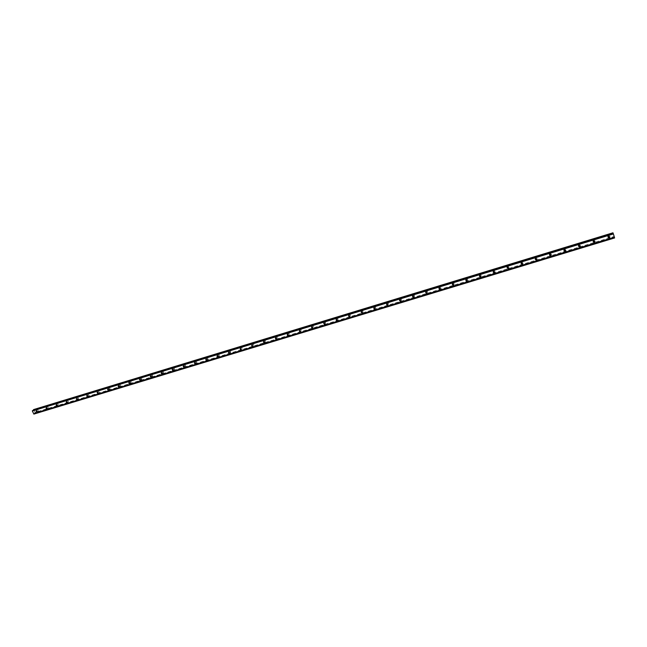 <?xml version="1.0" encoding="UTF-8"?>
<svg xmlns="http://www.w3.org/2000/svg" width="647" height="647" viewBox="0 0 647 647"><rect width="100%" height="100%" fill="white"/><g stroke="black" fill="none" stroke-linecap="round" stroke-linejoin="round"><path stroke-width="0.49" stroke-dasharray="3.23 2.43" d="M609.628 236.988L608.649 236.357L608.245 237.514M36.944 411.46L37.429 411.427L36.798 410.433L36.531 411.039M46.924 408.443L47.401 408.403L46.762 407.4L46.487 407.998M56.985 405.394L57.446 405.345L56.807 404.343L56.524 404.925M67.126 402.329L67.571 402.264L66.932 401.261L66.641 401.836M77.349 399.231L77.769 399.167L77.139 398.156L76.831 398.722M87.652 396.11L88.057 396.037L87.418 395.018L87.11 395.584M98.037 392.964L97.786 391.864L97.479 392.422M108.51 389.793L108.243 388.685L107.92 389.235M119.064 386.591L118.781 385.475L118.45 386.024M129.699 383.364L129.4 382.24L129.068 382.789M140.431 380.113L140.108 378.98L139.768 379.522M151.244 376.837L150.905 375.697L150.565 376.239M162.146 373.529L161.79 372.381L161.443 372.923M173.137 370.189L172.765 369.041L172.409 369.574M184.217 366.825L183.829 365.676L183.473 366.21M195.394 363.428L194.99 362.28L194.626 362.813M206.668 360.007L206.239 358.85L205.867 359.384M218.031 356.562L217.586 355.397L217.214 355.931M229.491 353.076L229.03 351.919L228.65 352.453M241.048 349.566L240.563 348.401L240.183 348.943M252.702 346.024L252.201 344.859L251.812 345.401M264.453 342.449L263.936 341.284L263.539 341.834M276.309 338.842L275.776 337.685L275.371 338.235M288.271 335.203L287.713 334.054L287.308 334.612M300.329 331.539L299.755 330.382L299.343 330.949M312.501 327.835L311.903 326.686L311.482 327.261M324.77 324.098L324.155 322.958L323.735 323.54M337.152 320.33L336.513 319.197L336.084 319.788M349.639 316.52L348.984 315.396L348.547 316.011M362.239 312.679L361.56 311.571L361.123 312.194M374.961 308.797L374.257 307.705L373.804 308.344L374.006 307.843M387.779 304.891L387.06 303.807L386.607 304.462L386.801 303.953M400.719 300.944L399.975 299.876L399.522 300.556M413.781 296.957L413.012 295.914L412.551 296.601M425.71 292.614L426.187 290.948C427.489 290.988 427.877 291.562 427.335 292.679L426.947 292.921L426.163 291.91L425.702 292.622M440.243 288.877L439.434 287.866L438.965 288.611L439.434 286.912C440.744 286.945 441.133 287.519 440.599 288.643L440.243 288.877M453.66 284.777L452.827 283.79L452.358 284.559M467.199 280.636L466.35 279.674L465.872 280.474M480.85 276.455L479.985 275.525L479.508 276.35M494.64 272.233L493.75 271.336L493.281 272.193M508.55 267.971L507.644 267.106L507.175 267.995M522.59 263.669L521.676 262.836L521.207 263.766M536.759 259.326L535.829 258.525L535.368 259.487M551.066 254.942L550.12 254.174L549.659 255.177M565.494 250.518L564.54 249.782L564.095 250.826M580.068 246.046L579.105 245.35L578.669 246.434M594.779 241.541L593.809 240.878L593.388 241.994M608.398 237.635L607.654 235.912L608.326 235.443C609.587 235.379 610.04 235.92 609.684 237.061M608.528 235.961C609.838 235.912 610.275 236.47 609.854 237.635L609.175 238.112C607.865 238.161 607.428 237.595 607.856 236.43L608.528 235.961M37.421 409.414L38.424 410.991L37.421 409.414M36.653 410.125L37.647 411.702L36.653 410.125M47.377 406.381L48.379 407.966L47.377 406.381M46.616 407.092L47.619 408.678L46.616 407.092M57.405 403.324L58.408 404.917L57.405 403.324M56.661 404.027L57.664 405.62L56.661 404.027M67.514 400.242L68.525 401.844L67.514 400.242M66.778 400.946L67.789 402.547L66.778 400.946M77.705 397.137L78.716 398.738L77.705 397.137M76.985 397.84L77.996 399.442L76.985 397.84M87.976 394.007L88.987 395.616L87.976 394.007M87.272 394.702L88.283 396.312L87.272 394.702M98.336 390.853L99.347 392.47L98.336 390.853M97.64 391.548L98.659 393.166L97.64 391.548M108.769 387.674C109.958 387.804 110.297 388.337 109.788 389.292L109.569 389.397C108.381 389.268 108.041 388.734 108.55 387.779L108.769 387.674M108.098 388.362C109.278 388.491 109.618 389.033 109.108 389.987L108.89 390.092C107.701 389.963 107.37 389.421 107.879 388.467L108.098 388.362M119.291 384.472C120.479 384.593 120.819 385.135 120.31 386.089L120.091 386.202C118.894 386.073 118.555 385.531 119.072 384.577L119.291 384.472M118.627 385.159C119.824 385.28 120.164 385.822 119.655 386.785L119.428 386.89C118.231 386.769 117.891 386.227 118.409 385.264L118.627 385.159M129.901 381.237C131.098 381.358 131.438 381.9 130.92 382.862L130.694 382.975C129.497 382.854 129.157 382.312 129.675 381.35L129.901 381.237M129.254 381.924C130.451 382.045 130.791 382.587 130.273 383.55L130.047 383.663C128.85 383.542 128.51 383 129.028 382.029L129.254 381.924M140.593 377.977C141.79 378.099 142.138 378.641 141.612 379.611L141.386 379.724C140.181 379.603 139.841 379.061 140.359 378.091L140.593 377.977M139.962 378.657C141.167 378.778 141.507 379.328 140.989 380.299L140.755 380.412C139.55 380.29 139.21 379.749 139.728 378.778L139.962 378.657M151.374 374.694C152.579 374.807 152.918 375.357 152.401 376.336L152.158 376.449C150.953 376.336 150.614 375.786 151.139 374.807L151.374 374.694M150.759 375.373C151.964 375.486 152.312 376.036 151.786 377.015L151.172 377.161L150.759 375.373M162.243 371.378C163.456 371.491 163.796 372.041 163.27 373.028L163.028 373.149C161.815 373.028 161.475 372.486 162.001 371.499L162.243 371.378M161.645 372.057C162.858 372.171 163.206 372.721 162.68 373.707L162.065 373.861L161.645 372.057M173.202 368.038C174.415 368.151 174.763 368.701 174.237 369.696L173.986 369.817C172.765 369.704 172.425 369.154 172.951 368.167L173.202 368.038M172.62 368.717C173.841 368.83 174.18 369.38 173.655 370.367L173.048 370.529L172.62 368.717M184.249 364.673C185.471 364.787 185.818 365.337 185.285 366.331L185.034 366.461C183.813 366.348 183.465 365.798 183.999 364.803L184.249 364.673M183.683 365.345C184.913 365.458 185.252 366.008 184.727 367.003L184.128 367.173L183.683 365.345M195.394 361.277C196.615 361.382 196.963 361.94 196.429 362.943L196.17 363.072C194.941 362.967 194.593 362.409 195.135 361.406L195.394 361.277M195.281 363.784L194.844 361.948C196.073 362.053 196.421 362.611 195.887 363.614L195.297 363.784M206.628 357.856C207.857 357.961 208.205 358.519 207.671 359.522L207.404 359.659C206.167 359.554 205.819 358.996 206.361 357.993L206.628 357.856M206.094 358.519C207.331 358.624 207.679 359.182 207.145 360.193L206.555 360.363L206.094 358.519M217.958 354.402C219.187 354.507 219.543 355.066 219.001 356.076L218.726 356.214C217.489 356.109 217.141 355.551 217.683 354.54L217.958 354.402M217.893 356.918L217.441 355.066C218.678 355.171 219.034 355.729 218.492 356.74L217.918 356.918M229.378 350.917C230.623 351.022 230.971 351.58 230.429 352.599L230.146 352.744C228.909 352.647 228.553 352.081 229.095 351.062L229.378 350.917M228.884 351.58C230.13 351.677 230.478 352.243 229.936 353.262L229.37 353.448L228.884 351.58M240.627 348.976L240.902 347.407C242.148 347.504 242.496 348.07 241.954 349.097L240.878 349.154M240.894 349.946L240.425 348.062C241.671 348.159 242.027 348.725 241.485 349.752L240.919 349.946M252.184 345.401L252.516 343.872C253.77 343.961 254.125 344.527 253.575 345.555L252.581 345.668M252.54 346.412L252.063 344.519C253.317 344.616 253.673 345.183 253.123 346.21L252.565 346.412M263.871 341.802L264.235 340.298C265.488 340.387 265.844 340.953 265.302 341.988L264.364 342.134M263.798 340.945C265.06 341.034 265.407 341.6 264.866 342.643L264.308 342.845L263.798 340.945M275.654 338.195L276.051 336.699C277.312 336.788 277.668 337.354 277.126 338.397L276.237 338.567M275.638 337.338C276.9 337.427 277.256 337.993 276.706 339.044L276.156 339.246L275.638 337.338M287.551 334.556L287.972 333.068C289.233 333.148 289.597 333.715 289.047 334.766L288.214 334.96M288.085 335.623L287.575 333.706C288.845 333.787 289.201 334.362 288.651 335.413L288.109 335.623M299.561 330.884L299.998 329.404C301.267 329.485 301.623 330.051 301.073 331.11L300.281 331.321M300.143 331.968L299.618 330.035C300.887 330.116 301.251 330.69 300.701 331.749L300.159 331.968M311.668 327.196L312.121 325.708C313.399 325.781 313.755 326.355 313.205 327.414L312.461 327.641M311.765 326.339C313.043 326.42 313.399 326.986 312.849 328.053L312.315 328.272L311.765 326.339M323.888 323.476L324.357 321.98C325.635 322.052 325.999 322.627 325.449 323.694L324.737 323.929M324.018 322.61C325.295 322.683 325.659 323.249 325.109 324.325L324.584 324.551L324.018 322.61M336.222 319.723L336.691 318.219C337.977 318.292 338.341 318.858 337.791 319.933L337.127 320.176M336.375 318.842C337.661 318.914 338.025 319.489 337.475 320.564L336.958 320.799L336.375 318.842M348.66 315.946L349.137 314.426C350.423 314.491 350.795 315.065 350.245 316.148L349.623 316.391M348.846 315.049C350.132 315.113 350.504 315.687 349.954 316.771L349.582 316.973C348.296 316.909 347.924 316.334 348.482 315.251L348.846 315.049M361.212 312.137L361.697 310.6C362.991 310.657 363.355 311.231 362.813 312.323L362.223 312.574M361.43 311.215C362.716 311.272 363.088 311.854 362.538 312.938L362.158 313.156C360.864 313.091 360.5 312.517 361.05 311.425L361.43 311.215M373.877 308.296L374.37 306.735C375.656 306.791 376.036 307.374 375.486 308.465L374.945 308.716M374.12 307.349C375.414 307.406 375.786 307.98 375.236 309.08L374.848 309.298C373.554 309.242 373.182 308.659 373.731 307.568L374.12 307.349M386.655 304.422L387.149 302.845C388.443 302.893 388.823 303.475 388.273 304.567L387.771 304.826M386.922 303.451C388.224 303.5 388.596 304.082 388.054 305.182L387.65 305.408C386.348 305.36 385.976 304.777 386.526 303.678L386.922 303.451M399.717 300.03L400.048 298.914C401.342 298.963 401.722 299.537 401.18 300.645L400.711 300.895M399.846 299.512C401.148 299.561 401.52 300.143 400.978 301.251L400.566 301.486C399.264 301.437 398.884 300.855 399.434 299.755L399.846 299.512M412.737 296.067L413.061 294.951C414.363 294.992 414.743 295.566 414.201 296.682L413.773 296.924M412.883 295.542C414.185 295.59 414.565 296.164 414.023 297.28L413.595 297.531C412.293 297.483 411.904 296.9 412.454 295.792L412.883 295.542M426.033 291.538C427.335 291.579 427.724 292.153 427.182 293.277L426.745 293.536C425.435 293.495 425.055 292.913 425.597 291.797L426.033 291.538M439.305 287.494C440.615 287.527 441.003 288.109 440.47 289.233L440.009 289.5C438.698 289.468 438.318 288.885 438.852 287.761L439.305 287.494M452.366 284.583L452.803 282.836C454.113 282.86 454.501 283.443 453.976 284.567L453.66 284.785M452.698 283.418C454.008 283.443 454.404 284.025 453.87 285.149L453.401 285.432C452.091 285.408 451.703 284.826 452.229 283.693L452.698 283.418M465.889 280.523L466.293 278.728C467.603 278.744 467.999 279.326 467.474 280.458L467.199 280.661M466.22 279.302C467.53 279.326 467.927 279.9 467.401 281.033L466.916 281.332C465.597 281.308 465.209 280.725 465.735 279.593L466.22 279.302M479.54 276.431L479.411 274.878L479.912 274.579C481.222 274.595 481.619 275.169 481.101 276.309L480.867 276.495M479.856 275.145C481.174 275.161 481.57 275.743 481.053 276.884L480.551 277.191C479.233 277.167 478.837 276.592 479.362 275.452L479.856 275.145M493.321 272.29L493.143 270.705L493.653 270.389C494.963 270.397 495.367 270.972 494.858 272.12L494.656 272.29M493.629 270.956C494.939 270.964 495.343 271.538 494.834 272.686L494.316 273.01C492.998 272.994 492.593 272.419 493.111 271.271L493.629 270.956M507.232 268.109L506.989 266.491L507.523 266.16C508.833 266.168 509.238 266.742 508.736 267.89L508.574 268.036M507.523 266.718C508.841 266.726 509.246 267.3 508.736 268.448L508.202 268.788C506.884 268.78 506.48 268.206 506.989 267.057L507.523 266.718M521.28 263.887L520.972 262.245L521.522 261.898C522.833 261.898 523.245 262.464 522.744 263.62L522.614 263.741M521.547 262.447C522.865 262.447 523.269 263.022 522.776 264.178L522.226 264.526C520.908 264.526 520.495 263.952 520.997 262.795L521.547 262.447M535.457 259.625L535.085 257.959L535.651 257.587C536.961 257.579 537.374 258.153 536.889 259.31L536.792 259.407M535.708 258.137C537.018 258.129 537.431 258.703 536.945 259.859L536.371 260.231C535.061 260.24 534.648 259.657 535.134 258.501L535.708 258.137M549.772 255.322L549.327 253.632L549.91 253.244C551.22 253.228 551.64 253.802 551.163 254.958L551.098 255.023M549.999 253.786C551.309 253.77 551.729 254.344 551.252 255.5L550.662 255.888C549.343 255.905 548.923 255.33 549.408 254.174L549.999 253.786M564.216 250.971L563.699 249.257L564.305 248.86C565.615 248.836 566.044 249.402 565.575 250.559L565.543 250.599M564.419 249.394C565.737 249.37 566.157 249.936 565.688 251.101L565.082 251.505C563.763 251.529 563.343 250.955 563.812 249.799L564.419 249.394M578.806 246.572L578.216 244.849L578.839 244.429C580.149 244.396 580.577 244.962 580.124 246.127L580.141 246.175M578.984 244.954C580.294 244.93 580.723 245.496 580.27 246.661L579.639 247.089C578.321 247.114 577.9 246.547 578.353 245.383L578.984 244.954M593.534 242.132L592.862 240.401L593.517 239.956C594.803 239.916 595.24 240.466 594.836 241.622M593.687 240.482C594.997 240.441 595.426 241.007 594.989 242.172L594.334 242.625C593.024 242.657 592.587 242.091 593.032 240.927L593.687 240.482M33.587 409.583L35.302 412.835L34.396 413.109L34.073 414.201M614.65 238.153L614.27 237.028L34.428 413.093M34.461 413.093L614.343 237.409L614.052 236.478L35.084 412.39M612.968 232.799L614.052 236.478M613.202 233.357L613.356 233.931L613.162 233.365M32.738 410.352L33.199 410.724L33.369 410.158M35.286 412.794L614.205 237.004M613.178 233.535L33.976 410.117M613.024 233.009L33.773 409.713M614.545 237.902L34.453 413.862M34.978 413.142L614.31 237.279L34.946 413.158M35.302 412.835L614.221 237.053M613.008 232.952L33.757 409.672M614.335 237.376L35.124 413.182M35.302 413.085L614.31 237.328M614.343 237.409L35.181 413.19M613.332 233.866L33.256 410.643M33.102 410.691L613.34 233.866M614.327 237.206L34.364 413.271M36.879 411.937L37.429 411.427M46.859 408.896L47.401 408.403M56.92 405.839L57.446 405.345M67.062 402.749L67.571 402.264M77.284 399.644L77.769 399.167M87.588 396.506L88.057 396.037M97.972 393.352L98.433 392.883M108.437 390.165L108.882 389.704M118.991 386.955L119.42 386.502M129.635 383.711L130.047 383.275M140.367 380.444L140.755 380.015M151.18 377.152L151.552 376.732M162.082 373.829L162.437 373.424M609.854 237.635L609.644 237.117M37.647 411.702L38.424 410.991M47.619 408.678L48.379 407.966M57.664 405.62L58.408 404.917M67.789 402.547L68.525 401.844M77.996 399.442L78.716 398.738M88.283 396.312L88.987 395.616M98.659 393.166L99.347 392.47M109.108 389.987L109.788 389.292M119.655 386.785L120.31 386.089M130.273 383.55L130.92 382.862M140.989 380.299L141.612 379.611M151.786 377.015L152.401 376.336M162.68 373.707L163.27 373.028M173.655 370.367L174.237 369.696M184.727 367.003L185.285 366.331M195.887 363.614L196.429 362.943M207.145 360.193L207.671 359.522M218.492 356.74L219.001 356.076M229.936 353.262L230.429 352.599M241.485 349.752L241.954 349.097M253.123 346.21L253.575 345.555M264.866 342.643L265.302 341.988M276.706 339.044L277.126 338.397M288.651 335.413L289.047 334.766M300.701 331.749L301.073 331.11M312.849 328.053L313.205 327.414M325.109 324.325L325.449 323.694M337.475 320.564L337.791 319.933M349.954 316.771L350.245 316.148M362.538 312.938L362.813 312.323M375.236 309.08L375.486 308.465M388.054 305.182L388.273 304.567M400.978 301.251L401.18 300.645M414.023 297.28L414.201 296.682M427.182 293.277L427.335 292.679M440.47 289.233L440.599 288.643M453.87 285.149L453.976 284.567M467.401 281.033L467.474 280.458M481.053 276.884L481.101 276.309M494.834 272.686L494.858 272.12M508.736 268.448L508.736 267.89M522.776 264.178L522.744 263.62M536.945 259.859L536.889 259.31M551.252 255.5L551.163 254.958M565.688 251.101L565.575 250.559M594.989 242.172L594.811 241.646M608.39 237.085L608.22 236.656M36.038 411.071L36.685 410.489M46.018 408.039L46.641 407.456M56.071 404.982L56.685 404.399M66.196 401.9L66.803 401.318M76.411 398.795L77.009 398.212M86.706 395.657L87.288 395.082M97.082 392.503L97.657 391.928M107.548 389.324L108.106 388.75M118.094 386.113L118.636 385.547M128.721 382.878L129.254 382.312M139.445 379.619L139.962 379.053M150.25 376.336L150.751 375.77M161.143 373.02L161.637 372.462M172.126 369.68L172.603 369.122M183.206 366.307L183.667 365.757M194.375 362.91L194.82 362.36M205.633 359.489L206.07 358.939M216.988 356.036L217.416 355.486M228.44 352.55L228.852 352.008M239.988 349.04L240.385 348.498M251.634 345.498L252.015 344.956M263.386 341.923L263.75 341.39M275.234 338.324L275.582 337.791M287.179 334.685L287.511 334.159M299.238 331.021L299.545 330.496M311.393 327.325L311.692 326.8M323.654 323.597L323.937 323.079M336.028 319.836L336.286 319.319M348.507 316.043L348.749 315.526M361.099 312.21L361.325 311.708M425.758 292.557L425.888 292.072M439.038 288.522L439.151 288.036M452.447 284.445L452.536 283.968M465.977 280.337L466.042 279.86M479.629 276.188L479.67 275.711M493.402 271.999L493.426 271.53M507.313 267.777L507.313 267.316M521.345 263.515L521.328 263.054M535.514 259.212L535.465 258.751M549.813 254.869L549.748 254.417M564.249 250.486L564.16 250.041M578.822 246.054L578.709 245.617M593.534 241.59L593.396 241.161M607.856 236.43L607.654 235.912M36.467 410.214L37.235 409.502M46.422 407.181L47.191 406.47M56.467 404.124L57.211 403.421M66.584 401.043L67.32 400.339M76.783 397.937L77.503 397.234M87.07 394.807L87.774 394.112M97.43 391.653L98.118 390.958M107.879 388.467L108.55 387.779M118.409 385.264L119.072 384.577M129.028 382.029L129.675 381.35M139.728 378.778L140.359 378.091M150.525 375.486L151.139 374.807M161.402 372.179L162.001 371.499M172.369 368.839L172.951 368.167M183.433 365.474L183.999 364.803M194.585 362.077L195.135 361.406M205.827 358.656L206.361 357.993M217.166 355.203L217.683 354.54M228.601 351.725L229.095 351.062M240.134 348.215L240.611 347.56M251.764 344.673L252.225 344.026M263.491 341.106L263.936 340.459M275.323 337.508L275.743 336.861M287.252 333.876L287.656 333.237M299.286 330.213L299.666 329.574M311.425 326.525L311.781 325.886M323.67 322.796L324.01 322.166M336.019 319.036L336.335 318.413M348.482 315.251L348.773 314.628M361.05 311.425L361.317 310.811M373.731 307.568L373.982 306.953M386.526 303.678L386.752 303.071M399.434 299.755L399.636 299.149M412.454 295.792L412.632 295.194M425.597 291.797L425.75 291.207M438.852 287.761L438.981 287.179M452.229 283.693L452.342 283.111M465.735 279.593L465.816 279.019M479.362 275.452L479.411 274.878M493.111 271.271L493.143 270.705M506.989 267.057L506.989 266.491M520.997 262.795L520.972 262.245M535.134 258.501L535.085 257.959M549.408 254.174L549.327 253.632M563.812 249.799L563.699 249.257M578.353 245.383L578.216 244.849M593.032 240.927L592.862 240.401M613.356 233.931L33.199 410.724"/><path stroke-width="0.97" d="M608.245 237.514L609.053 237.716L609.628 236.988M609.223 238.145L609.652 237.845L608.819 236.786L608.39 237.085L609.223 238.145M36.677 412.074L36.038 411.071L36.677 412.074M46.649 409.041L46.018 408.039L46.649 409.041M56.701 405.984L56.071 404.982L56.701 405.984M66.835 402.911L66.196 401.9L66.835 402.911M77.05 399.806L76.411 398.795L77.05 399.806M87.345 396.676L86.706 395.657L87.345 396.676M97.729 393.522L97.082 392.503L97.729 393.522M108.186 390.343L107.548 389.324L108.186 390.343M118.733 387.141L118.094 386.113L118.733 387.141M129.368 383.914L128.721 382.878L129.368 383.914M140.092 380.654L139.445 379.619L140.092 380.654M150.897 377.371L150.25 376.336L150.897 377.371M161.79 374.063L161.143 373.02L161.79 374.063M172.781 370.723L172.126 369.68L172.781 370.723M183.861 367.359L183.206 366.307L183.861 367.359M195.03 363.97L194.375 362.91L195.03 363.97M206.296 360.549L205.803 359.4L206.296 360.549M217.651 357.095L216.988 356.036L217.651 357.095M229.111 353.618L228.44 352.55L229.111 353.618M240.66 350.108L240.174 348.943L240.66 350.108M252.686 346.024L251.812 345.401M252.306 346.566L251.634 345.498L252.306 346.566M263.539 341.834L264.453 342.449M264.057 342.999L263.386 341.923L264.057 342.999M275.371 338.235L276.309 338.842M275.913 339.4L275.428 338.219L275.913 339.4M287.308 334.612L288.271 335.203M287.866 335.769L287.179 334.685L287.866 335.769M299.343 330.949L300.329 331.539M299.917 332.105L299.448 330.908L299.917 332.105M311.482 327.261L312.501 327.835M312.08 328.409L311.611 327.212L312.08 328.409M323.735 323.54L324.77 324.098M324.349 324.681L323.88 323.476L324.349 324.681M336.084 319.788L337.152 320.33M336.723 320.928L336.254 319.715L336.723 320.928M348.547 316.011L349.639 316.52M349.21 317.135L348.741 315.914L349.21 317.135M361.123 312.194L362.239 312.679M361.802 313.31L361.341 312.08L361.802 313.31M373.804 308.344L374.953 308.805L374.759 309.306L373.804 308.352L374.759 309.306M386.615 304.454L387.327 305.554L386.615 304.454L387.779 304.891M399.522 300.556L400.719 300.944M400.267 301.623L399.806 300.378L400.267 301.623M412.551 296.601L413.781 296.957M413.312 297.66L412.867 296.407L413.312 297.66M425.702 292.622L426.891 293.002L425.71 292.614M426.486 293.657L426.033 292.395L426.486 293.657M439.879 289.136L440.243 288.877L438.965 288.611L439.879 289.136M439.774 289.621L439.329 288.352L439.774 289.621M452.358 284.559L453.66 284.777M453.183 285.545L452.746 284.268L453.183 285.545M465.872 280.474L467.199 280.636M466.722 281.437L466.277 280.151L466.722 281.437M479.508 276.35L480.85 276.455M480.381 277.288L479.945 275.994L480.381 277.288M493.281 272.193L494.187 272.63L494.64 272.233M494.162 273.099L493.734 271.797L494.162 273.099M507.175 267.995L508.081 268.408L508.55 267.971M508.081 268.869L507.644 267.567L508.081 268.869M521.207 263.766L522.097 264.146L522.59 263.669M522.121 264.607L521.692 263.289L522.121 264.607M535.368 259.487L536.25 259.843L536.759 259.326M536.298 260.296L536.662 260.062L535.878 258.978L535.514 259.212L536.298 260.296M549.659 255.177L550.54 255.5L551.066 254.942M550.605 255.953L550.985 255.711L550.185 254.619L549.813 254.869L550.605 255.953M564.095 250.826L564.96 251.117L565.494 250.518M565.049 251.562L565.438 251.303L564.637 250.227L564.249 250.486L565.049 251.562M578.669 246.434L579.518 246.693L580.068 246.046M579.639 247.138L580.036 246.863L579.227 245.787L578.822 246.054L579.639 247.138M593.388 241.994L594.213 242.229L594.779 241.541M594.358 242.665L594.771 242.374L593.946 241.307L593.534 241.59L594.358 242.665M609.684 237.061L608.398 237.635M413.773 296.924L412.576 296.585M453.66 284.785L452.366 284.583M467.199 280.661L465.889 280.523M480.867 276.495L479.54 276.431M494.656 272.29L493.321 272.29M508.574 268.036L507.232 268.109M522.614 263.741L521.28 263.887M536.792 259.407L535.457 259.625M551.098 255.023L549.772 255.322M565.543 250.599L564.216 250.971M580.116 246.135L578.806 246.572M594.836 241.622L593.534 242.132M32.35 410.999L613.413 233.939L614.601 237.959L33.862 414.096L32.35 410.999L613.202 233.357L32.358 410.691M33.369 410.158L33.587 409.583L612.968 232.799L613.162 233.365M33.862 414.096L614.601 237.959M36.531 411.039L36.944 411.46M46.487 407.998L46.924 408.443M56.524 404.925L56.985 405.394M66.641 401.836L67.126 402.329M76.831 398.722L77.349 399.231M87.11 395.584L87.652 396.11M97.479 392.422L98.037 392.964M107.92 389.235L108.51 389.793M118.45 386.024L119.064 386.591M129.068 382.789L129.699 383.364M139.768 379.522L140.431 380.113M150.565 376.239L151.244 376.837M161.443 372.923L162.146 373.529M172.409 369.574L173.137 370.189M183.473 366.21L184.217 366.825M194.626 362.813L195.394 363.428M205.867 359.384L206.668 360.007M217.214 355.931L218.031 356.562M228.65 352.453L229.491 353.076M240.183 348.943L241.048 349.566M264.364 342.134L263.871 341.802M276.237 338.567L275.654 338.195M288.214 334.96L287.551 334.556M300.281 331.321L299.561 330.884M312.461 327.641L311.668 327.196M324.737 323.929L323.888 323.476M337.127 320.176L336.222 319.723M349.623 316.391L348.66 315.946M362.223 312.574L361.212 312.137M374.945 308.716L373.877 308.296M387.771 304.826L386.655 304.422M400.711 300.895L399.555 300.515M33.401 410.004L613.105 233.203M336.958 320.799L337.152 320.394M33.45 409.769L613.024 232.952M33.474 409.688L613 232.871M609.652 237.845L609.482 237.417M349.445 317.006L349.647 316.569M362.045 313.172L362.247 312.711M387.585 305.408L387.771 304.907M400.525 301.47L400.695 300.976M413.587 297.499L413.732 297.005M426.761 293.495L426.891 293.002M440.065 289.452L440.17 288.966M453.482 285.367L453.571 284.882M467.029 281.251L467.094 280.774M480.697 277.094L480.737 276.617M494.494 272.897L494.51 272.427M508.421 268.659L508.413 268.198M522.469 264.38L522.444 263.919M536.662 260.062L536.614 259.609M550.985 255.711L550.912 255.258M565.438 251.303L565.349 250.858M580.036 246.863L579.914 246.426M594.771 242.374L594.625 241.946"/></g></svg>
